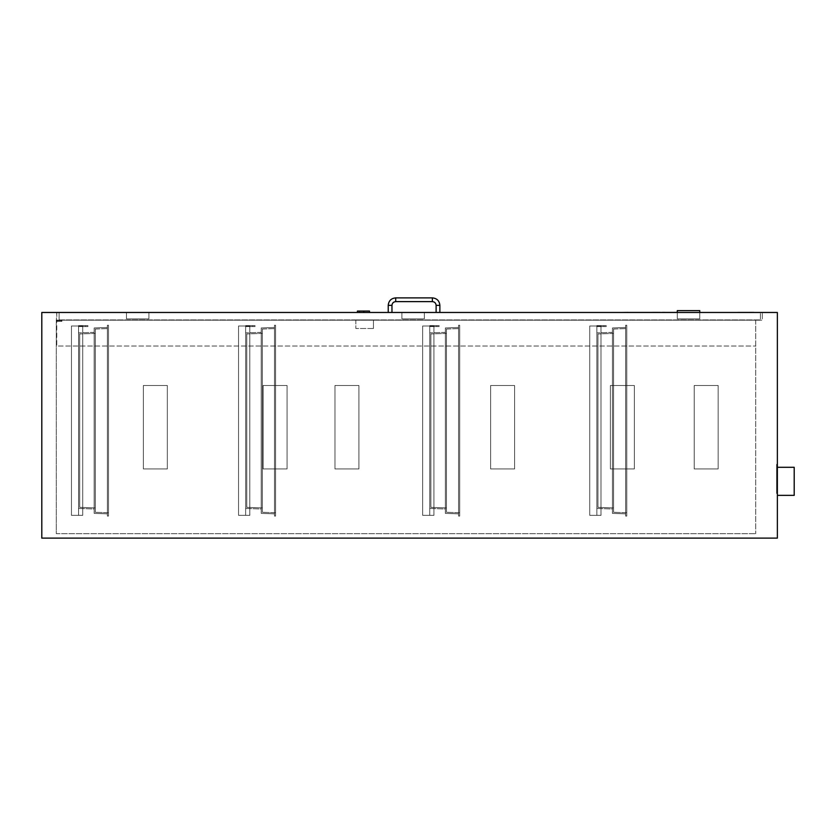 <?xml version="1.0" encoding="UTF-8"?>
<svg xmlns="http://www.w3.org/2000/svg" width="836" height="836" viewBox="0 0 836 836"><rect width="100%" height="100%" fill="white"/><g stroke="black" fill="none" stroke-linecap="round" stroke-linejoin="round"><path stroke-width="0.63" stroke-dasharray="4.18 3.13" d="M677.306 311.535L677.306 312.476L677.306 311.535M699.753 311.535L699.753 312.476L424.333 312.476L424.333 318.882L424.333 312.476L148.923 312.476L148.923 318.882L126.466 318.882L126.466 312.476L126.466 318.882L148.923 318.882L148.923 312.476L401.886 312.476L401.886 318.882L424.333 318.882L401.886 318.882L401.886 312.476L677.306 312.476L677.306 318.882L699.753 318.882L699.753 311.535M762.296 312.476L699.753 312.476L699.753 318.882L677.306 318.882L677.306 312.476L699.753 312.476L677.306 312.476L677.306 318.882L677.306 312.476L762.296 312.476L762.296 320.188L56.764 320.188L762.296 320.188L762.296 312.476M56.764 312.476L56.764 320.188L755.702 320.188L56.764 320.188L755.702 320.188L56.764 320.188L56.764 346.01L755.702 346.01L56.764 346.01L56.305 320.188L61.916 320.616L61.916 321.358L56.305 321.358L56.305 533.671L755.702 533.671L56.305 533.671L755.702 533.671L56.305 533.671L56.305 321.358L61.916 321.358L61.916 320.616L56.305 320.616L56.764 312.476L126.466 312.476L56.764 312.476M755.702 320.188L755.702 533.671L755.702 320.188M263.121 468.933L263.121 385.49L287.072 385.49L287.072 468.933L263.121 468.933L263.121 385.49L287.072 385.49L287.072 468.933L263.121 468.933L263.121 385.49L287.072 385.49L287.072 468.933L263.121 468.933L263.121 385.49L287.072 385.49L287.072 468.933L263.121 468.933L287.072 468.933L287.072 385.49L263.121 385.49L263.121 468.933L287.072 468.933L287.072 385.49L263.121 385.49L263.121 468.933L287.072 468.933L287.072 385.49L263.121 385.49L263.121 468.933L287.072 468.933L287.072 385.49L263.121 385.49L263.121 468.933M490.638 468.933L490.638 385.49L514.589 385.49L514.589 468.933L490.638 468.933L490.638 385.49L514.589 385.49L514.589 468.933L490.638 468.933L490.638 385.49L514.589 385.49L514.589 468.933L490.638 468.933L490.638 385.49L514.589 385.49L514.589 468.933L490.638 468.933L514.589 468.933L514.589 385.49L490.638 385.49L490.638 468.933L514.589 468.933L514.589 385.49L490.638 385.49L490.638 468.933L514.589 468.933L514.589 385.49L490.638 385.49L490.638 468.933L514.589 468.933L514.589 385.49L490.638 385.49L490.638 468.933M694.214 468.933L694.214 385.49L718.155 385.49L718.155 468.933L694.214 468.933L694.214 385.49L718.155 385.49L718.155 468.933L694.214 468.933L694.214 385.49L718.155 385.49L718.155 468.933L694.214 468.933L694.214 385.49L718.155 385.49L718.155 468.933L694.214 468.933L718.155 468.933L718.155 385.49L694.214 385.49L694.214 468.933L718.155 468.933L718.155 385.49L694.214 385.49L694.214 468.933L718.155 468.933L718.155 385.49L694.214 385.49L694.214 468.933L718.155 468.933L718.155 385.49L694.214 385.49L694.214 468.933M610.385 468.933L610.385 385.49L634.336 385.49L634.336 468.933L610.385 468.933L610.385 385.49L634.336 385.49L634.336 468.933L610.385 468.933L610.385 385.49L634.336 385.49L634.336 468.933L610.385 468.933L610.385 385.49L634.336 385.49L634.336 468.933L610.385 468.933L634.336 468.933L634.336 385.49L610.385 385.49L610.385 468.933L634.336 468.933L634.336 385.49L610.385 385.49L610.385 468.933L634.336 468.933L634.336 385.49L610.385 385.49L610.385 468.933L634.336 468.933L634.336 385.49L610.385 385.49L610.385 468.933M334.964 468.933L334.964 385.49L358.916 385.49L358.916 468.933L334.964 468.933L334.964 385.49L358.916 385.49L358.916 468.933L334.964 468.933L334.964 385.49L358.916 385.49L358.916 468.933L334.964 468.933L334.964 385.49L358.916 385.49L358.916 468.933L334.964 468.933L358.916 468.933L358.916 385.49L334.964 385.49L334.964 468.933L358.916 468.933L358.916 385.49L334.964 385.49L334.964 468.933L358.916 468.933L358.916 385.49L334.964 385.49L334.964 468.933L358.916 468.933L358.916 385.49L334.964 385.49L334.964 468.933M143.374 468.933L143.374 385.49L167.325 385.49L167.325 468.933L143.374 468.933L143.374 385.49L167.325 385.49L167.325 468.933L143.374 468.933L143.374 385.49L167.325 385.49L167.325 468.933L143.374 468.933L143.374 385.49L167.325 385.49L167.325 468.933L143.374 468.933L167.325 468.933L167.325 385.49L143.374 385.49L143.374 468.933L167.325 468.933L167.325 385.49L143.374 385.49L143.374 468.933L167.325 468.933L167.325 385.49L143.374 385.49L143.374 468.933L167.325 468.933L167.325 385.49L143.374 385.49L143.374 468.933M56.305 320.188L56.305 533.671L56.305 320.188M56.618 321.358L56.618 320.616L61.916 320.616L61.916 321.358L56.618 321.358L61.916 321.358L61.916 320.616L56.618 320.616L56.618 321.358M126.466 318.882L126.466 312.476L126.466 318.882L148.923 318.882L126.466 318.882L148.923 318.882L148.923 312.476L148.923 318.882L148.923 312.476L59.105 312.476L59.105 319.916L760.384 319.916L760.384 312.476L699.753 312.476L699.753 318.882L677.306 318.882L699.753 318.882L699.753 312.476L677.306 312.476L699.753 312.476L699.753 318.882L677.306 318.882L677.306 312.476L677.306 318.882L699.753 318.882L699.753 310.605L699.753 312.476L424.333 312.476L424.333 318.882L401.886 318.882L401.886 312.476L424.333 312.476L401.886 312.476L401.886 318.882L424.333 318.882L424.333 312.476L148.923 312.476L148.923 318.882L126.466 318.882L126.466 312.476L126.466 318.882L126.466 312.476L148.923 312.476L148.923 318.882L126.466 318.882L126.466 312.476L59.105 312.476L760.384 312.476L760.384 319.916L760.384 312.476L699.753 312.476L699.753 318.882L677.306 318.882L677.306 310.605L677.306 312.476L699.753 312.476L699.753 318.882L677.306 318.882L677.306 312.476L424.333 312.476L424.333 318.882L424.333 312.476L424.333 318.882L401.886 318.882L424.333 318.882L401.886 318.882L401.886 312.476L401.886 318.882L401.886 312.476L424.333 312.476L126.466 312.476L148.923 312.476L148.923 318.882L126.466 318.882M777.365 312.476L41.8 312.476L41.8 538.123L777.365 538.123L777.365 312.476M777.365 493.491L777.365 464.325L777.365 493.491L777.365 464.325L777.365 493.491L776.613 493.491L776.613 464.325L776.613 493.491L777.365 493.491M777.365 481.327L777.365 495.361L777.365 481.327M777.365 478.913L776.613 478.913L776.613 464.325L776.613 478.913L777.365 478.913M777.365 464.325L776.613 464.325L777.365 464.325M794.2 495.361L794.2 467.303M59.105 319.916L59.105 312.476L59.105 319.916L760.384 319.916L59.105 319.916L59.105 312.476L760.384 312.476L760.384 319.916L59.105 319.916M373.441 319.916L355.854 319.916L373.441 319.916L373.441 328.517L355.854 328.517L373.441 328.517L355.854 328.517L373.441 328.517L373.441 319.916L355.854 319.916L355.854 328.517L355.854 319.916L373.441 319.916L373.441 328.517L373.441 319.916M357.4 311.065L359.271 311.065L359.271 312.476L369.512 312.476L357.4 312.476L363.764 312.476L357.4 312.476L359.271 312.476L359.271 311.065L363.764 311.065L363.764 312.476L369.512 312.476L363.764 312.476L363.764 311.065L369.512 311.065L357.4 311.065L363.764 311.065L363.764 312.476M390.099 312.476L388.228 312.476L390.099 312.476M437.991 312.476L439.872 312.476L437.991 312.476M699.753 310.605L699.753 312.476L699.753 310.605L677.306 310.605L677.306 312.476L677.306 310.605L699.753 310.605M401.886 318.882L401.886 312.476L424.333 312.476L424.333 318.882L401.886 318.882M355.854 319.916L355.854 328.517L355.854 319.916M363.764 311.065L369.512 311.065L369.512 312.476M747.645 312.403L741.177 312.403L747.645 312.434M745.827 312.434L751.198 312.434L745.827 312.403M751.658 312.434L737.404 312.434M751.47 312.403L741.03 312.403L751.47 312.403M744.291 312.434L740.842 312.434L744.291 312.403M741.929 312.434L738.282 312.403L741.929 312.434M750.174 312.403L750.738 312.403L750.174 312.403M750.738 312.434L750.174 312.434L750.738 312.434M753.758 312.403L751.658 312.403M743.883 312.434L742.661 312.434L743.883 312.434M756.632 312.434L735.304 312.476M660.419 312.434L699.753 312.434M662.321 312.434L664.421 312.403L662.321 312.403M663.366 312.434L661.286 312.434L663.366 312.403M664.338 312.434L661.286 312.403M664.421 312.434L663.429 312.403M663.429 312.434L661.318 312.403M641.703 312.434L640.062 312.403L641.703 312.434M643.605 312.434L642.038 312.403L643.605 312.434M638.38 312.434L637.649 312.403L638.38 312.434M635.59 312.403L655.528 312.403L635.59 312.434M636.833 312.403L650.377 312.434L636.833 312.403M682.103 312.434L670.378 312.403L682.103 312.434M676.93 312.403L668.507 312.403L676.93 312.403M676.93 312.434L668.507 312.434L676.93 312.434M677.306 312.434L665.101 312.403M660.043 312.403L628.055 312.403M688.3 312.434L702.522 312.434L688.3 312.434M677.306 312.403L665.466 312.434M671.601 312.434L680.953 312.403L671.601 312.434M639.655 312.434L642.738 312.403L639.655 312.434M638.767 312.403L637.21 312.434L638.767 312.403M640.554 312.403L642.738 312.434L640.554 312.403M637.21 312.434L638.767 312.434L637.21 312.434M644.044 312.403L646.228 312.403L644.044 312.403M644.044 312.434L646.228 312.434L644.044 312.434M620.197 312.476L702.522 312.476M746.914 312.403L748.105 312.403L746.914 312.403M748.105 312.434L746.914 312.434L748.105 312.434M743.695 312.434L738.282 312.434L743.695 312.434M744.698 312.434L737.78 312.403L744.698 312.434M739.097 312.403L738.554 312.434L739.097 312.403M740.382 312.403L741.616 312.403L740.382 312.403M741.616 312.434L740.382 312.434L741.616 312.434M745.973 312.403L753.048 312.403L745.973 312.403M745.973 312.434L738.899 312.434L745.973 312.434M742.013 312.434L740.602 312.434L742.013 312.434M738.878 312.403L740.111 312.434L738.878 312.403M744.019 312.434L742.546 312.434L744.019 312.434M740.111 312.434L738.878 312.434L740.111 312.434M748.795 312.403L749.829 312.403L748.795 312.403M749.829 312.434L748.795 312.434L749.829 312.434M745.649 312.403L746.287 312.434L745.649 312.403M662.561 312.434L663.669 312.403L662.561 312.434M654.787 312.434L655.414 312.434L654.787 312.434M672.896 312.434L683.472 312.434L672.896 312.434M673.095 312.434L680.755 312.403L673.095 312.434M641.849 312.434L642.738 312.403L641.849 312.434M654.891 312.434L655.528 312.434L654.891 312.403M429.767 515.342L429.767 325.988L433.915 325.988L433.915 515.342L429.767 515.342L429.767 325.988L422.65 325.988L422.65 515.342L422.65 325.988L433.915 325.988L433.915 515.342L422.65 515.342L433.915 515.342L433.915 325.988L433.915 515.342L422.65 515.342L433.915 515.342L422.65 515.342L422.65 325.988L422.65 515.342L422.65 325.988L433.915 325.988L422.65 325.988L422.65 515.342L429.767 515.342L429.767 325.612L439.119 325.612L436.873 325.612L439.119 325.612L439.119 326.552L439.119 325.612L436.873 325.612L436.873 326.552L439.119 326.552L436.873 326.552L439.119 326.552L439.119 325.612L439.119 326.552L436.873 326.552L436.873 325.612L436.873 326.552L436.873 325.612L429.767 325.612L429.767 326.552L429.767 325.988L433.915 325.988L433.915 515.342L433.915 325.988L433.915 515.342L422.65 515.342L433.915 515.342L433.915 325.988L422.65 325.988L433.915 325.988L422.65 325.988L422.65 515.342L422.65 325.988L429.767 325.988L429.767 515.342M429.767 326.552L436.873 326.552L429.767 326.552L429.767 325.612L436.873 325.612L429.767 325.612L429.767 326.552L436.873 326.552L429.767 326.552M430.885 333.961L430.885 507.358L430.885 333.961L446.476 333.418L446.476 507.912L430.885 507.358L446.476 507.912L446.476 333.418L446.476 507.912L430.885 507.358L430.885 333.961L446.476 333.418L430.885 333.961L430.885 507.358L446.476 507.912L446.476 333.418L430.885 333.961M446.476 329.029L446.476 512.301L446.476 329.029L459.695 328.569L459.695 512.761L446.476 512.301L459.695 512.761L459.695 328.569L459.695 512.761L446.476 512.301L446.476 329.029L459.695 328.569L446.476 329.029L446.476 512.301L459.695 512.761L459.695 328.569L446.476 329.029M429.767 508.445L429.767 332.885L429.767 508.445L429.767 332.885L429.767 508.445L445.358 508.988L445.358 332.341L429.767 332.885L445.358 332.341L445.358 508.988L429.767 508.445L445.358 508.988L445.358 332.341L429.767 332.885L445.358 332.341L445.358 508.988L429.767 508.445M445.358 513.377L445.358 327.952L445.358 513.377L445.358 327.952L445.358 513.377L458.577 513.847L458.577 327.482L445.358 327.952L458.577 327.482L458.577 513.847L445.358 513.377L458.577 513.847L458.577 327.482L445.358 327.952L458.577 327.482L458.577 513.847L445.358 513.377M458.577 325.235L458.577 516.084L458.577 325.235L459.695 325.235L458.577 325.235L458.577 516.084L459.695 516.084L459.695 325.235L459.695 516.084L459.695 325.235L458.577 325.235L459.695 325.235L459.695 516.084L458.577 516.084L458.577 325.235M78.563 515.342L78.563 325.988L82.722 325.988L82.722 515.342L78.563 515.342L78.563 325.988L71.457 325.988L71.457 515.342L71.457 325.988L82.722 325.988L82.722 515.342L71.457 515.342L82.722 515.342L82.722 325.988L82.722 515.342L71.457 515.342L82.722 515.342L71.457 515.342L71.457 325.988L71.457 515.342L71.457 325.988L82.722 325.988L71.457 325.988L71.457 515.342L78.563 515.342L78.563 325.612L87.926 325.612L85.68 325.612L87.926 325.612L87.926 326.552L87.926 325.612L85.68 325.612L85.68 326.552L87.926 326.552L85.68 326.552L87.926 326.552L87.926 325.612L87.926 326.552L85.68 326.552L85.68 325.612L85.68 326.552L85.68 325.612L78.563 325.612L78.563 326.552L78.563 325.988L82.722 325.988L82.722 515.342L82.722 325.988L82.722 515.342L71.457 515.342L82.722 515.342L82.722 325.988L71.457 325.988L82.722 325.988L71.457 325.988L71.457 515.342L71.457 325.988L78.563 325.988L78.563 515.342M78.563 326.552L85.68 326.552L78.563 326.552L78.563 325.612L85.68 325.612L78.563 325.612L78.563 326.552L85.68 326.552L78.563 326.552M79.692 333.961L79.692 507.358L79.692 333.961L95.283 333.418L95.283 507.912L79.692 507.358L95.283 507.912L95.283 333.418L95.283 507.912L79.692 507.358L79.692 333.961L95.283 333.418L79.692 333.961L79.692 507.358L95.283 507.912L95.283 333.418L79.692 333.961M95.283 329.029L95.283 512.301L95.283 329.029L108.502 328.569L108.502 512.761L95.283 512.301L108.502 512.761L108.502 328.569L108.502 512.761L95.283 512.301L95.283 329.029L108.502 328.569L95.283 329.029L95.283 512.301L108.502 512.761L108.502 328.569L95.283 329.029M78.563 508.445L78.563 332.885L78.563 508.445L78.563 332.885L78.563 508.445L94.154 508.988L94.154 332.341L78.563 332.885L94.154 332.341L94.154 508.988L78.563 508.445L94.154 508.988L94.154 332.341L78.563 332.885L94.154 332.341L94.154 508.988L78.563 508.445M94.154 513.377L94.154 327.952L94.154 513.377L94.154 327.952L94.154 513.377L107.384 513.847L107.384 327.482L94.154 327.952L107.384 327.482L107.384 513.847L94.154 513.377L107.384 513.847L107.384 327.482L94.154 327.952L107.384 327.482L107.384 513.847L94.154 513.377M107.384 325.235L107.384 516.084L107.384 325.235L108.502 325.235L107.384 325.235L107.384 516.084L108.502 516.084L108.502 325.235L108.502 516.084L108.502 325.235L107.384 325.235L108.502 325.235L108.502 516.084L107.384 516.084L107.384 325.235M596.852 515.342L596.852 325.988L601 325.988L601 515.342L596.852 515.342L596.852 325.988L589.735 325.988L589.735 515.342L589.735 325.988L601 325.988L601 515.342L589.735 515.342L601 515.342L601 325.988L601 515.342L589.735 515.342L601 515.342L589.735 515.342L589.735 325.988L589.735 515.342L589.735 325.988L601 325.988L589.735 325.988L589.735 515.342L596.852 515.342L596.852 325.612L606.204 325.612L603.958 325.612L606.204 325.612L606.204 326.552L606.204 325.612L603.958 325.612L603.958 326.552L606.204 326.552L603.958 326.552L606.204 326.552L606.204 325.612L606.204 326.552L603.958 326.552L603.958 325.612L603.958 326.552L603.958 325.612L596.852 325.612L596.852 326.552L596.852 325.988L601 325.988L601 515.342L601 325.988L601 515.342L589.735 515.342L601 515.342L601 325.988L589.735 325.988L601 325.988L589.735 325.988L589.735 515.342L589.735 325.988L596.852 325.988L596.852 515.342M596.852 326.552L603.958 326.552L596.852 326.552L596.852 325.612L603.958 325.612L596.852 325.612L596.852 326.552L603.958 326.552L596.852 326.552M597.97 333.961L597.97 507.358L597.97 333.961L613.561 333.418L613.561 507.912L597.97 507.358L613.561 507.912L613.561 333.418L613.561 507.912L597.97 507.358L597.97 333.961L613.561 333.418L597.97 333.961L597.97 507.358L613.561 507.912L613.561 333.418L597.97 333.961M613.561 329.029L613.561 512.301L613.561 329.029L626.781 328.569L626.781 512.761L613.561 512.301L626.781 512.761L626.781 328.569L626.781 512.761L613.561 512.301L613.561 329.029L626.781 328.569L613.561 329.029L613.561 512.301L626.781 512.761L626.781 328.569L613.561 329.029M596.852 508.445L596.852 332.885L596.852 508.445L596.852 332.885L596.852 508.445L612.443 508.988L612.443 332.341L596.852 332.885L612.443 332.341L612.443 508.988L596.852 508.445L612.443 508.988L612.443 332.341L596.852 332.885L612.443 332.341L612.443 508.988L596.852 508.445M612.443 513.377L612.443 327.952L612.443 513.377L612.443 327.952L612.443 513.377L625.662 513.847L625.662 327.482L612.443 327.952L625.662 327.482L625.662 513.847L612.443 513.377L625.662 513.847L625.662 327.482L612.443 327.952L625.662 327.482L625.662 513.847L612.443 513.377M625.662 325.235L625.662 516.084L625.662 325.235L626.781 325.235L625.662 325.235L625.662 516.084L626.781 516.084L626.781 325.235L626.781 516.084L626.781 325.235L625.662 325.235L626.781 325.235L626.781 516.084L625.662 516.084L625.662 325.235M245.648 515.342L245.648 325.988L249.807 325.988L249.807 515.342L245.648 515.342L245.648 325.988L238.542 325.988L238.542 515.342L238.542 325.988L249.807 325.988L249.807 515.342L238.542 515.342L249.807 515.342L249.807 325.988L249.807 515.342L238.542 515.342L249.807 515.342L238.542 515.342L238.542 325.988L238.542 515.342L238.542 325.988L249.807 325.988L238.542 325.988L238.542 515.342L245.648 515.342L245.648 325.612L255.011 325.612L252.765 325.612L255.011 325.612L255.011 326.552L255.011 325.612L252.765 325.612L252.765 326.552L255.011 326.552L252.765 326.552L255.011 326.552L255.011 325.612L255.011 326.552L252.765 326.552L252.765 325.612L252.765 326.552L252.765 325.612L245.648 325.612L245.648 326.552L245.648 325.988L249.807 325.988L249.807 515.342L249.807 325.988L249.807 515.342L238.542 515.342L249.807 515.342L249.807 325.988L238.542 325.988L249.807 325.988L238.542 325.988L238.542 515.342L238.542 325.988L245.648 325.988L245.648 515.342M245.648 326.552L252.765 326.552L245.648 326.552L245.648 325.612L252.765 325.612L245.648 325.612L245.648 326.552L252.765 326.552L245.648 326.552M246.777 333.961L246.777 507.358L246.777 333.961L262.368 333.418L262.368 507.912L246.777 507.358L262.368 507.912L262.368 333.418L262.368 507.912L246.777 507.358L246.777 333.961L262.368 333.418L246.777 333.961L246.777 507.358L262.368 507.912L262.368 333.418L246.777 333.961M262.368 329.029L262.368 512.301L262.368 329.029L275.587 328.569L275.587 512.761L262.368 512.301L275.587 512.761L275.587 328.569L275.587 512.761L262.368 512.301L262.368 329.029L275.587 328.569L262.368 329.029L262.368 512.301L275.587 512.761L275.587 328.569L262.368 329.029M245.648 508.445L245.648 332.885L245.648 508.445L245.648 332.885L245.648 508.445L261.24 508.988L261.24 332.341L245.648 332.885L261.24 332.341L261.24 508.988L245.648 508.445L261.24 508.988L261.24 332.341L245.648 332.885L261.24 332.341L261.24 508.988L245.648 508.445M261.24 513.377L261.24 327.952L261.24 513.377L261.24 327.952L261.24 513.377L274.469 513.847L274.469 327.482L261.24 327.952L274.469 327.482L274.469 513.847L261.24 513.377L274.469 513.847L274.469 327.482L261.24 327.952L274.469 327.482L274.469 513.847L261.24 513.377M274.469 325.235L274.469 516.084L274.469 325.235L275.587 325.235L274.469 325.235L274.469 516.084L275.587 516.084L275.587 325.235L275.587 516.084L275.587 325.235L274.469 325.235L275.587 325.235L275.587 516.084L274.469 516.084L274.469 325.235M625.662 516.084L626.781 516.084L625.662 516.084M107.384 516.084L108.502 516.084L107.384 516.084M274.469 516.084L275.587 516.084L274.469 516.084M458.577 516.084L459.695 516.084L458.577 516.084M391.969 312.476L391.969 305.359L388.228 305.359M393.798 302.151L395.71 301.618L395.71 297.877L395.71 301.618L395.71 297.877L432.379 297.877L432.379 301.618C434.657 301.838 435.901 303.092 436.12 305.359L439.872 305.359L436.12 305.359L439.872 305.359L439.872 312.476M359.271 312.476L359.271 311.065M391.969 305.359L392.23 304.001M392.889 302.904L393.589 302.277"/><path stroke-width="1.25" d="M41.8 312.476L777.365 312.476L777.365 538.123L41.8 538.123L41.8 312.476M777.365 467.303L794.2 467.303L794.2 495.361L777.365 495.361M699.753 312.476L699.753 310.605L699.753 312.476L702.522 312.476M677.306 312.476L677.306 310.605L677.306 312.476L663.481 312.403M369.512 312.476L369.512 311.065L363.764 311.065L363.764 312.476M363.764 311.065L357.4 311.065L357.4 312.476L357.4 311.065M737.404 312.434L753.769 312.403M735.304 312.476L756.632 312.476M665.101 312.403L662.216 312.403M661.339 312.434L664.338 312.434M660.043 312.403L628.055 312.434L660.419 312.434M620.197 312.476L628.055 312.403M665.466 312.434L677.306 312.403M663.533 312.403L664.421 312.434M359.271 311.065L359.271 312.476M388.228 305.359C388.667 300.814 391.164 298.327 395.71 297.877C391.164 298.327 388.667 300.814 388.228 305.359L388.228 312.476L388.228 305.359L391.969 305.359C392.188 303.092 393.432 301.838 395.71 301.618L432.379 301.618L395.71 301.618L395.71 297.877L432.379 297.877L432.379 301.618C434.657 301.838 435.901 303.092 436.12 305.359L436.12 312.476L436.12 305.359L439.872 305.359L439.872 312.476M699.753 310.605L677.306 310.605L699.753 310.605M432.379 297.877C436.925 298.327 439.422 300.814 439.872 305.359C439.422 300.814 436.925 298.327 432.379 297.877M391.969 312.476L391.969 305.359"/></g></svg>
